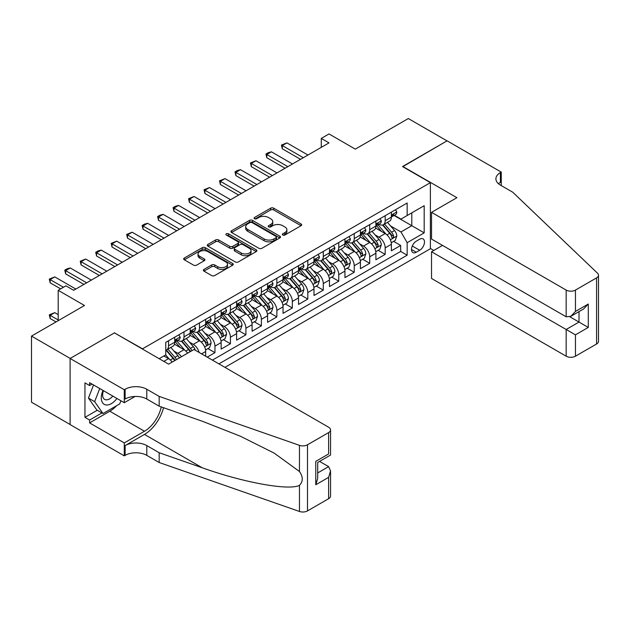 <?xml version="1.0" encoding="UTF-8"?>
<svg xmlns="http://www.w3.org/2000/svg" width="630" height="630" viewBox="0 0 630 630"><rect width="100%" height="100%" fill="white"/><g stroke="black" fill="none" stroke-linecap="round" stroke-linejoin="round"><path stroke-width="0.94" d="M282.783 235.022A1.504 0.866 0 0 0 284.91 235.022L301.045 225.705A2.15 1.236 0 0 0 301.675 224.831A2.15 1.236 0 0 0 301.045 223.957L273.704 208.168A2.15 1.236 0 0 0 270.672 208.168L254.528 217.484A1.504 0.866 0 0 0 254.087 218.098A1.504 0.866 0 0 0 254.528 218.712A1.504 0.866 0 0 0 256.654 218.712L258.749 217.507A6.875 3.969 0 0 1 268.467 217.507L270.743 218.823A6.875 3.969 0 0 1 272.759 221.626A6.875 3.969 0 0 1 270.743 224.438L268.656 225.642A1.504 0.866 0 0 0 268.215 226.257A1.504 0.866 0 0 0 268.656 226.871A1.504 0.866 0 0 0 270.782 226.871L272.869 225.666A6.875 3.969 0 0 1 282.594 225.666L284.87 226.981A6.875 3.969 0 0 1 286.886 229.785A6.875 3.969 0 0 1 284.87 232.588L282.783 233.801A1.504 0.866 0 0 0 282.342 234.415A1.504 0.866 0 0 0 282.783 235.022L282.783 233.801M203.986 269.38A2.15 1.236 0 0 0 203.356 270.254A2.15 1.236 0 0 0 203.986 271.136L211.656 275.562A2.15 1.236 0 0 0 214.696 275.562L232.62 265.214A2.15 1.236 0 0 0 233.25 264.34A2.15 1.236 0 0 0 232.62 263.458L205.278 247.677A2.15 1.236 0 0 0 202.238 247.677L184.314 258.024A2.15 1.236 0 0 0 183.684 258.899A2.15 1.236 0 0 0 184.314 259.78L193.583 265.128A2.15 1.236 0 0 0 196.615 265.128L204.293 260.702A2.15 1.236 0 0 0 204.915 259.82A2.15 1.236 0 0 0 204.293 258.946L199.694 256.292A5.749 3.315 0 0 1 198.009 253.945A5.749 3.315 0 0 1 201.561 250.882A5.749 3.315 0 0 1 207.821 251.598L225.823 261.993A5.749 3.315 0 0 1 227.501 264.34A5.749 3.315 0 0 1 223.957 267.404A5.749 3.315 0 0 1 217.696 266.687L214.696 264.954A2.15 1.236 0 0 0 211.656 264.954L203.986 269.38L203.986 271.136L211.656 266.742L211.656 264.954M114.676 333.01L142.537 348.823L430.377 182.645L402.515 166.564L447.009 140.876L408.319 118.535L355.32 149.137L329.01 133.946L321.276 138.419L329.01 142.884L73.671 290.304L65.929 285.839L58.196 290.304L58.196 320.678M114.676 332.742L70.19 358.431L31.5 336.097L84.499 305.495L58.196 290.304M258.899 248.291A2.15 1.236 0 0 0 261.938 248.291L279.862 237.943A2.15 1.236 0 0 0 280.492 237.061A2.15 1.236 0 0 0 279.862 236.187L252.52 220.398A2.15 1.236 0 0 0 249.48 220.398L231.556 230.753A2.15 1.236 0 0 0 230.927 231.627A2.15 1.236 0 0 0 231.556 232.501L258.899 248.291M226.918 235.352A1.504 0.866 0 0 1 228.438 235.565L228.438 233.777L256.237 249.827A2.15 1.236 0 0 1 256.867 250.701A2.15 1.236 0 0 1 256.237 251.575L238.313 261.93A2.15 1.236 0 0 1 235.273 261.93L207.931 246.141L207.931 244.385A2.15 1.236 0 0 0 207.309 245.267A2.15 1.236 0 0 0 207.931 246.141M207.931 244.385L215.61 239.959A2.15 1.236 0 0 1 218.641 239.959L229.73 246.361A2.15 1.236 0 0 0 232.769 246.361L237.857 243.424A2.15 1.236 0 0 0 238.486 242.542A2.15 1.236 0 0 0 237.857 241.668L226.312 235.006A1.504 0.866 0 0 1 225.871 234.391A1.504 0.866 0 0 1 226.8 233.588A1.504 0.866 0 0 1 228.438 233.777M70.111 424.502L31.5 402.208L31.5 336.097M207.223 357.131L214.956 352.666L207.916 348.603M204.884 333.183L208.766 335.428A8.757 5.056 60 0 1 214.956 346.146L221.146 342.57L221.146 349.091L230.43 343.736L223.39 339.664M220.358 324.245L224.241 326.49A8.757 5.056 60 0 1 230.43 337.207L236.62 333.64L236.62 340.161L245.913 334.798L238.864 330.734M235.833 315.315L239.715 317.551A8.757 5.056 60 0 1 245.913 328.277L252.102 324.702L252.102 331.223L261.387 325.868L254.339 321.796M251.307 306.377L255.197 308.621A8.757 5.056 60 0 1 261.387 319.339L267.577 315.772L267.577 322.292L276.861 316.929L269.821 312.866M266.781 297.439L270.672 299.683A8.757 5.056 60 0 1 276.861 310.409L283.051 306.834L283.051 313.354L292.336 307.991L285.295 303.928M282.256 288.509L286.146 290.753A8.757 5.056 60 0 1 292.336 301.471L298.525 297.895L298.525 304.424L307.81 299.061L300.77 294.998M297.738 279.57L301.62 281.815A8.757 5.056 60 0 1 307.81 292.541L314 288.965L314 295.486L323.284 290.123L316.244 286.059M313.212 270.64L317.095 272.885A8.757 5.056 60 0 1 323.284 283.602L329.474 280.027L329.474 286.555L338.759 281.193L331.719 277.129M328.687 261.702L332.569 263.946A8.757 5.056 60 0 1 338.759 274.672L344.949 271.097L344.949 277.617L354.233 272.255L347.193 268.191M344.161 252.772L348.043 255.016A8.757 5.056 60 0 1 354.233 265.734L360.423 262.159L360.423 268.679L369.708 263.324L362.667 259.261M359.635 243.834L363.518 246.078A8.757 5.056 60 0 1 369.708 256.804L375.897 253.228L375.897 259.749L385.182 254.386L385.182 247.866A8.757 5.056 -120 0 0 378.992 237.148L375.11 234.903M378.142 250.323L385.182 254.386M172.155 362.1A8.757 5.056 -120 0 0 168.533 358.651L163.887 355.974M187.63 353.162A8.757 5.056 -120 0 0 184.007 349.721L174.439 344.193M181.44 356.738A8.757 5.056 60 0 0 177.817 353.296L173.935 351.052M205.671 356.241L205.671 351.509A8.757 5.056 -120 0 0 199.482 340.783L189.913 335.262M199.119 352.454A8.757 5.056 60 0 0 193.292 344.358L189.41 342.114M221.146 342.57A8.757 5.056 -120 0 0 214.956 331.852L205.388 326.324M236.62 333.64A8.757 5.056 -120 0 0 230.43 322.914L220.862 317.394M252.102 324.702A8.757 5.056 -120 0 0 245.913 313.984L236.337 308.456M267.577 315.772A8.757 5.056 -120 0 0 261.387 305.046L251.811 299.518M283.051 306.834A8.757 5.056 -120 0 0 276.861 296.116L267.285 290.587M298.525 297.895A8.757 5.056 -120 0 0 292.336 287.178L282.768 281.649M314 288.965A8.757 5.056 -120 0 0 307.81 278.239L298.242 272.719M329.474 280.027A8.757 5.056 -120 0 0 323.284 269.309L313.716 263.781M344.949 271.097A8.757 5.056 -120 0 0 338.759 260.371L329.191 254.851M360.423 262.159A8.757 5.056 -120 0 0 354.233 251.441L344.665 245.913M375.897 253.228A8.757 5.056 -120 0 0 369.708 242.503L360.139 236.982M419.698 239.203L416.288 241.164A6.788 3.914 120 0 0 411.863 247.141A6.788 3.914 120 0 0 412.902 252.583A6.788 3.914 120 0 0 416.288 252.244L419.698 250.275A6.788 3.914 120 0 0 424.124 244.298A6.788 3.914 120 0 0 423.084 238.864A6.788 3.914 120 0 0 419.698 239.203M224.941 367.361L430.377 248.755L430.377 182.645M218.909 363.88L407.161 255.189L407.161 242.684L400.971 231.966L390.584 225.965M159.169 358.698L165.745 354.903L165.745 342.389L407.161 203.018L407.161 215.523L424.187 205.695L424.187 232.856L407.161 242.684M177.739 340.381L177.817 340.428A8.757 5.056 60 0 0 182.196 340.861L188.386 337.286A8.757 5.056 -120 0 0 190.197 333.278L190.197 328.277M193.213 331.443L193.292 331.49A8.757 5.056 60 0 0 197.67 331.923L203.86 328.356A8.757 5.056 -120 0 0 205.671 324.348L205.671 319.339M208.688 322.513L208.766 322.56A8.757 5.056 60 0 0 213.145 322.993L219.334 319.418A8.757 5.056 -120 0 0 221.146 315.409L221.146 310.409M224.162 313.575L224.241 313.622A8.757 5.056 60 0 0 228.619 314.055L234.809 310.48A8.757 5.056 -120 0 0 236.62 306.479L236.62 301.471M239.636 304.644L239.715 304.692A8.757 5.056 60 0 0 244.093 305.125L250.283 301.55A8.757 5.056 -120 0 0 252.102 297.541L252.102 292.541M255.111 295.706L255.197 295.753A8.757 5.056 60 0 0 259.568 296.187L265.758 292.611A8.757 5.056 -120 0 0 267.577 288.603L267.577 283.602M270.585 286.776L270.672 286.823A8.757 5.056 60 0 0 275.05 287.256L281.24 283.681A8.757 5.056 -120 0 0 283.051 279.673L283.051 274.672M286.067 277.838L286.146 277.885A8.757 5.056 60 0 0 290.524 278.318L296.714 274.743A8.757 5.056 -120 0 0 298.525 270.735L298.525 265.734M301.542 268.908L301.62 268.947A8.757 5.056 60 0 0 305.999 269.388L312.189 265.813A8.757 5.056 -120 0 0 314 261.804L314 256.796M317.016 259.969L317.095 260.017A8.757 5.056 60 0 0 321.473 260.45L327.663 256.875A8.757 5.056 -120 0 0 329.474 252.866L329.474 247.866M332.49 251.031L332.569 251.079A8.757 5.056 60 0 0 336.948 251.512L343.137 247.944A8.757 5.056 -120 0 0 344.949 243.936L344.949 238.927M347.965 242.101L348.043 242.148A8.757 5.056 60 0 0 352.422 242.582L358.612 239.006A8.757 5.056 -120 0 0 360.423 234.998L360.423 229.997M363.439 233.163L363.518 233.21A8.757 5.056 60 0 0 367.896 233.643L374.086 230.076A8.757 5.056 -120 0 0 375.897 226.068L375.897 221.059M212.405 360.124L400.664 251.441L400.664 245.456L391.38 250.811L391.38 244.29A8.757 5.056 -120 0 0 385.182 233.573L375.614 228.044M378.913 224.233L378.992 224.28A8.757 5.056 -120 0 0 383.371 224.713A8.757 5.056 -120 0 0 385.182 220.705L385.182 215.704M383.371 224.713L389.56 221.138A8.757 5.056 -120 0 0 391.38 217.13L391.38 212.129M168.533 340.783L168.533 345.791A8.757 5.056 60 0 1 166.722 349.792A8.757 5.056 60 0 1 165.745 350.146M166.722 349.792L172.911 346.224A8.757 5.056 -120 0 0 174.723 342.216L174.723 337.207M184.007 331.852L184.007 336.853A8.757 5.056 60 0 1 182.196 340.861M199.482 322.914L199.482 327.915A8.757 5.056 60 0 1 197.67 331.923M214.956 313.984L214.956 318.985A8.757 5.056 60 0 1 213.145 322.993M230.43 305.046L230.43 310.047A8.757 5.056 60 0 1 228.619 314.055M245.913 296.108L245.913 301.116A8.757 5.056 60 0 1 244.093 305.125M261.387 287.178L261.387 292.178A8.757 5.056 60 0 1 259.568 296.187M276.861 278.239L276.861 283.248A8.757 5.056 60 0 1 275.05 287.256M292.336 269.309L292.336 274.31A8.757 5.056 60 0 1 290.524 278.318M307.81 260.371L307.81 265.38A8.757 5.056 60 0 1 305.999 269.388M323.284 251.441L323.284 256.441A8.757 5.056 60 0 1 321.473 260.45M338.759 242.503L338.759 247.511A8.757 5.056 60 0 1 336.948 251.512M354.233 233.573L354.233 238.573A8.757 5.056 60 0 1 352.422 242.582M369.708 224.634L369.708 229.635A8.757 5.056 60 0 1 367.896 233.643M369.708 256.804L369.708 263.324M354.233 265.734L354.233 272.255M338.759 274.672L338.759 281.193M323.284 283.602L323.284 290.123M307.81 292.541L307.81 299.061M292.336 301.471L292.336 307.991M276.861 310.409L276.861 316.929M261.387 319.339L261.387 325.868M245.913 328.277L245.913 334.798M230.43 337.207L230.43 343.736M214.956 346.146L214.956 352.666M400.971 231.966L411.799 225.705L411.799 212.845L424.187 205.695M394.081 215.476L424.187 232.856M394.388 215.295L400.971 219.098L407.161 215.523M321.276 138.419L321.276 147.349M393.616 241.384L400.664 245.456M400.664 251.441L407.161 255.189M283.382 235.234L284.87 234.376A6.875 3.969 0 0 0 286.886 231.572L286.886 229.785M272.759 221.626L272.759 223.414A6.875 3.969 0 0 1 270.743 226.225L269.254 227.084M301.022 225.721L273.704 209.955A2.15 1.236 0 0 0 270.672 209.955L255.134 218.925M279.83 237.959L252.52 222.185A2.15 1.236 0 0 0 249.48 222.185L231.58 232.517L231.556 230.753M276.058 237.675A1.504 0.866 0 0 0 276.499 237.061A1.504 0.866 0 0 0 276.058 236.447L252.063 222.595A1.504 0.866 0 0 0 249.937 222.595L247.732 223.863A6.875 3.969 0 0 0 245.716 226.674A6.875 3.969 0 0 0 247.732 229.477L264.135 238.951A6.875 3.969 0 0 0 273.861 238.951L276.058 237.675L276.058 239.463A1.504 0.866 0 0 0 276.499 238.849L276.499 237.061M245.716 226.674L245.716 228.462A6.875 3.969 0 0 0 247.732 231.265L247.732 229.477M276.058 239.463L273.861 240.739A6.875 3.969 0 0 1 264.135 240.739L247.732 231.265M207.963 246.157L215.61 241.747L215.61 239.959M238.486 242.542L238.486 244.33A2.15 1.236 0 0 1 237.857 245.212L232.769 248.149A2.15 1.236 0 0 1 229.73 248.149L218.641 241.747A2.15 1.236 0 0 0 215.61 241.747M228.438 235.565L256.213 251.598M241.243 253A5.749 3.315 0 0 0 247.503 253.725A5.749 3.315 0 0 0 251.047 250.661A5.749 3.315 0 0 0 249.362 248.314L243.023 244.653A2.15 1.236 0 0 0 239.983 244.653L234.895 247.59A2.15 1.236 0 0 0 234.266 248.464A2.15 1.236 0 0 0 234.895 249.338L241.243 253L241.243 254.788A5.749 3.315 0 0 0 247.503 255.512A5.749 3.315 0 0 0 251.047 252.441L251.047 250.661M234.266 248.464L234.266 250.252A2.15 1.236 0 0 0 234.895 251.126L234.895 249.338M241.243 254.788L234.895 251.126M227.501 264.34L227.501 266.128A5.749 3.315 0 0 1 223.957 269.191A5.749 3.315 0 0 1 217.696 268.474L214.696 266.742A2.15 1.236 0 0 0 211.656 266.742M198.009 253.945L198.009 255.733A5.749 3.315 0 0 0 199.694 258.079L199.694 256.292M204.293 258.946L204.293 260.702L199.694 258.079M232.588 265.23L205.278 249.464A2.15 1.236 0 0 0 202.238 249.464L184.346 259.796M391.246 242.763L395.246 240.447L396.79 235.982A5.796 3.347 -120 0 0 394.53 230.541L387.466 222.351M386.048 234.139L377.968 224.776M381.449 231.415L376.756 225.981A13.899 8.025 -120 0 0 376.323 225.501M382.583 225.028L389.734 233.305A5.796 3.347 60 0 1 391.805 237.305L392.222 237.99L393.01 237.88L393.663 236.226A5.796 3.347 -120 0 0 391.592 232.234L384.52 224.052M383.009 224.894L390.687 233.785A2.953 1.709 60 0 1 391.435 234.943L393.663 236.226M395.475 209.758L396.79 212.034A5.796 3.347 60 0 1 395.593 214.602L392.647 216.303A5.796 3.347 -120 0 0 393.663 214.964L393.537 214.452M391.569 216.57L391.592 216.57A5.796 3.347 -120 0 0 392.647 216.303M392.915 214.531L393.663 214.964C393.293 214.09 392.679 214.452 391.805 216.035A5.796 3.347 60 0 1 391.38 216.862M303.321 157.713L282.279 145.561L282.279 148.782L281.421 145.073L286.918 142.884L307.968 155.035M300.534 159.327L282.279 148.782M286.918 142.884L282.279 145.561L281.421 145.073M102.981 390.411A14.222 8.214 120 0 0 106.32 404.988A14.222 8.214 120 0 0 116.936 398.459M103.462 390.687A9.741 5.623 120 0 0 104.651 399.404A9.741 5.623 120 0 0 106.076 399.837A9.741 5.623 120 0 0 112.794 396.073M120.928 400.767L119.708 403.909L102.997 413.556L96.807 409.98L88.452 398.097L93.547 384.961M102.997 413.556L94.642 401.672L99.737 388.537M88.452 398.097L94.642 401.672M442.52 245.409L431.534 251.756L431.534 278.468L566.165 356.194L566.165 329.482L579.009 322.064L579.009 311.598M431.534 251.756L575.45 334.845L575.45 356.194L596.578 344.004L596.578 277.885A6.568 3.788 0 0 0 598.5 275.208A6.568 3.788 0 0 0 597.555 273.247L512.781 192.244L500.401 185.102A15.317 8.844 180 0 1 495.912 178.849A15.317 8.844 180 0 1 500.401 172.588L501.252 172.1L447.087 140.829L402.751 166.698M402.751 166.43L456.915 197.694L431.534 212.349L566.165 290.084A6.568 3.788 0 0 0 575.45 290.084L596.578 277.885M501.252 172.1L501.252 185.055L500.787 185.322M430.377 248.488L433.779 250.457M431.534 212.349L431.534 239.061L566.165 316.795L566.165 290.084M598.5 275.208L598.5 341.318A6.568 3.788 180 0 1 596.578 344.004M575.45 356.194A6.568 3.788 180 0 1 566.165 356.194M498.464 183.739A15.317 8.844 180 0 1 500.401 182.377L500.401 172.588M569.882 316.795L588.294 327.427L575.45 334.845M575.45 290.084L575.45 311.433L570.812 316.339L566.165 316.795M575.45 311.433L588.294 304.022L583.656 308.92L570.812 316.339M193.993 349.493L328.624 427.227A6.568 3.788 -0 0 1 330.545 429.904A6.568 3.788 -0 0 1 328.624 432.59L307.503 444.78L307.503 510.898A6.568 3.788 180 0 1 299.463 511.466L159.169 462.514L146.79 455.372A15.317 8.844 -0 0 0 125.126 455.372L124.275 455.86L70.111 424.588L70.111 358.478L114.447 332.876L168.612 364.148L193.993 349.493M159.169 462.514L159.169 452.734L202.191 467.744C243.306 482.564 289.233 490.865 299.463 485.32C303.188 481.501 303.188 476.894 299.463 471.492L274.223 453.143L240.266 436.165L202.191 421.194L159.169 406.185L146.79 399.034A15.317 8.844 -0 0 0 125.126 399.034L125.126 389.253L124.275 389.742L70.111 358.478M159.169 406.185L159.169 396.404L146.79 389.253A15.317 8.844 -0 0 0 125.126 389.253M202.191 467.744L144.467 434.416L125.126 445.583A15.317 8.844 -0 0 1 146.79 445.583L159.169 452.734M328.624 498.7L328.624 477.351L330.545 470.878L330.545 496.023A6.568 3.788 180 0 1 328.624 498.7L307.503 510.898M299.463 471.492L299.463 445.347L159.169 396.404M116.629 405.688A24.617 14.214 -60 0 1 109.801 411.233L89.61 422.895L89.61 420.037L101.918 412.926M92.082 384.119L89.61 385.544L84.963 382.867L84.963 417.351L89.61 420.037M89.61 385.544L89.61 382.686L124.275 402.704L124.275 389.742M124.275 455.86L124.275 442.906L144.467 431.251A24.617 14.214 120 0 0 161.233 406.901M89.61 422.895L124.275 442.906M319.56 461.396L328.624 466.625L330.545 470.878M144.467 434.416A28.508 16.459 120 0 0 163.532 407.704M135.08 396.459L124.275 402.704M299.463 445.347A6.568 3.788 -0 0 0 307.503 444.78M84.963 417.351L97.272 410.248M328.624 477.351L315.78 484.761L317.701 478.296L317.701 462.467L330.545 455.049L330.545 429.904M315.78 484.761L315.78 461.357C318.284 462.798 318.284 462.798 315.78 461.357L328.624 453.939C331.128 455.388 331.128 455.388 328.624 453.939L328.624 432.59M375.771 251.693L379.772 249.386L381.315 244.92A5.796 3.347 -120 0 0 379.055 239.471L371.983 231.289M370.574 243.07L362.486 233.714M365.975 240.345L361.281 234.919A13.899 8.025 -120 0 0 360.848 234.431M367.109 233.958L374.259 242.243A5.796 3.347 60 0 1 376.33 246.236L376.748 246.921L377.535 246.81L378.189 245.164A5.796 3.347 -120 0 0 376.118 241.172L369.046 232.982M367.526 233.825L375.212 242.723A2.953 1.709 60 0 1 375.96 243.881L378.189 245.164M360.297 260.631L364.298 258.316L365.841 253.851A5.796 3.347 -120 0 0 363.581 248.409L356.509 240.219M355.092 252.008L347.012 242.652M350.493 249.283L345.807 243.849A13.899 8.025 -120 0 0 345.374 243.369M351.635 242.897L358.785 251.173A5.796 3.347 60 0 1 360.856 255.174L361.273 255.859L362.061 255.748L362.707 254.095A5.796 3.347 -120 0 0 360.643 250.102L353.572 241.92M352.052 242.763L359.738 251.654A2.953 1.709 60 0 1 360.486 252.811L362.707 254.095M344.823 269.561L348.815 267.254L350.367 262.789A5.796 3.347 -120 0 0 348.106 257.339L341.035 249.157M339.617 260.938L331.537 251.583M335.018 258.213L330.333 252.787A13.899 8.025 -120 0 0 329.899 252.299M336.16 251.827L343.311 260.111A5.796 3.347 60 0 1 345.382 264.104L345.799 264.789L346.587 264.679L347.232 263.033A5.796 3.347 -120 0 0 345.169 259.04L338.097 250.85M336.577 251.693L344.264 260.592A2.953 1.709 60 0 1 345.012 261.749L347.232 263.033M329.348 278.499L333.341 276.192L334.892 271.719A5.796 3.347 -120 0 0 332.632 266.277L325.56 258.087M324.143 269.876L316.063 260.521M319.544 267.151L314.858 261.718A13.899 8.025 -120 0 0 314.425 261.237M320.686 260.765L327.836 269.041A5.796 3.347 60 0 1 329.899 273.042L330.325 273.727L331.104 273.617L331.758 271.971A5.796 3.347 -120 0 0 329.695 267.97L322.623 259.788M321.103 260.631L328.789 269.53A2.953 1.709 60 0 1 329.529 270.68L331.758 271.971M380 218.697L381.315 220.973A5.796 3.347 60 0 1 380.118 223.54L377.173 225.233A5.796 3.347 -120 0 0 378.189 223.902L378.063 223.382M376.094 225.508L376.118 225.508A5.796 3.347 -120 0 0 377.173 225.233M377.433 223.469L378.189 223.902C377.819 223.028 377.205 223.382 376.33 224.973A5.796 3.347 60 0 1 375.897 225.8M287.847 166.651L266.797 154.5L266.797 157.713L265.947 154.011L268.27 152.665L271.443 151.822L292.485 163.973M285.059 168.257L266.797 157.713M271.443 151.822L266.797 154.5L265.947 154.011M364.526 227.627L365.841 229.903A5.796 3.347 60 0 1 364.644 232.47L361.699 234.171A5.796 3.347 -120 0 0 362.707 232.832L362.589 232.32M360.62 234.439L360.643 234.439A5.796 3.347 -120 0 0 361.699 234.171M361.959 232.399L362.707 232.832C362.344 231.958 361.722 232.32 360.856 233.903A5.796 3.347 60 0 1 360.423 234.73M272.373 175.581L251.323 163.438L251.323 166.651L250.472 162.942L255.969 160.752L277.011 172.904M269.585 177.195L251.323 166.651M255.969 160.752L251.323 163.438L250.472 162.942M349.051 236.565L350.367 238.841A5.796 3.347 60 0 1 349.162 241.408L346.224 243.101A5.796 3.347 -120 0 0 347.232 241.77L347.114 241.251M345.145 243.377L345.169 243.377A5.796 3.347 -120 0 0 346.224 243.101M346.484 241.337L347.232 241.77C346.87 240.896 346.248 241.251 345.382 242.841A5.796 3.347 60 0 1 344.949 243.668M256.898 184.519L235.848 172.368L235.848 175.581L234.998 171.88L237.321 170.533L240.495 169.69L261.537 181.842M254.111 186.126L235.848 175.581M240.495 169.69L235.848 172.368L234.998 171.88M333.577 245.495L334.892 247.779A5.796 3.347 60 0 1 333.687 250.338L330.75 252.039A5.796 3.347 -120 0 0 331.758 250.701L331.64 250.189M329.671 252.307L329.695 252.307A5.796 3.347 -120 0 0 330.75 252.039M331.01 250.268L331.758 250.701C331.396 249.827 330.774 250.189 329.899 251.772A5.796 3.347 60 0 1 329.474 252.598M241.424 193.457L220.374 181.306L220.374 184.519L219.523 180.81L225.02 178.621L246.062 190.772M238.636 195.064L220.374 184.519M225.02 178.621L220.374 181.306L219.523 180.81M313.866 287.43L317.866 285.122L319.418 280.657A5.796 3.347 -120 0 0 317.158 275.208L310.086 267.025M308.668 278.807L300.589 269.451M304.07 276.082L299.384 270.656A13.899 8.025 -120 0 0 298.951 270.168M305.211 269.695L312.362 277.98A5.796 3.347 60 0 1 314.425 281.972L314.85 282.665L315.63 282.555L316.284 280.901A5.796 3.347 -120 0 0 314.22 276.909L307.149 268.719M305.629 269.561L313.315 278.46A2.953 1.709 60 0 1 314.055 279.618L316.284 280.901M318.103 254.433L319.418 256.709A5.796 3.347 60 0 1 318.213 259.276L315.276 260.977A5.796 3.347 -120 0 0 316.284 259.639L316.166 259.127M314.197 261.245L314.22 261.245A5.796 3.347 -120 0 0 315.276 260.977M315.536 259.206L316.284 259.639C315.921 258.765 315.299 259.119 314.425 260.71A5.796 3.347 60 0 1 314 261.537M225.95 202.387L204.9 190.236L204.9 193.457L204.049 189.748L209.546 187.559L230.588 199.71M223.162 203.994L204.9 193.457M209.546 187.559L204.9 190.236L204.049 189.748M298.392 296.368L302.392 294.06L303.943 289.587A5.796 3.347 -120 0 0 301.683 284.146L294.612 275.956M293.194 287.745L285.114 278.389M288.595 285.02L283.902 279.586A13.899 8.025 -120 0 0 283.476 279.106M289.729 278.633L296.887 286.91A5.796 3.347 60 0 1 298.951 290.91L299.376 291.595L300.156 291.485L300.809 289.839A5.796 3.347 -120 0 0 298.738 285.839L291.674 277.657M290.154 278.499L297.84 287.398A2.953 1.709 60 0 1 298.581 288.548L300.809 289.839M302.628 263.364L303.943 265.647A5.796 3.347 60 0 1 302.739 268.207L299.801 269.908A5.796 3.347 -120 0 0 300.809 268.569L300.683 268.057M298.714 270.183L298.738 270.183A5.796 3.347 -120 0 0 299.801 269.908M300.061 268.144L300.809 268.569C300.447 267.695 299.825 268.057 298.951 269.648A5.796 3.347 60 0 1 298.525 270.467M210.467 211.326L189.425 199.174L189.425 202.387L188.575 198.678L194.064 196.489L215.114 208.64M207.687 212.932L189.425 202.387M194.064 196.489L189.425 199.174L188.575 198.678M282.917 305.298L286.918 302.991L288.461 298.525A5.796 3.347 -120 0 0 286.209 293.076L279.137 284.894M277.72 296.675L269.64 287.319M273.121 293.95L268.427 288.524A13.899 8.025 -120 0 0 268.002 288.036M274.255 287.571L281.413 295.848A5.796 3.347 60 0 1 283.476 299.841L283.902 300.534L284.681 300.423L285.335 298.77A5.796 3.347 -120 0 0 283.264 294.777L276.192 286.587M274.68 287.43L282.366 296.328A2.953 1.709 60 0 1 283.106 297.486L285.335 298.77M287.154 272.302L288.461 274.578A5.796 3.347 60 0 1 287.264 277.145L284.327 278.846A5.796 3.347 -120 0 0 285.335 277.507L285.209 276.995M283.24 279.114L283.264 279.114A5.796 3.347 -120 0 0 284.327 278.846M284.587 277.074L285.335 277.507C284.973 276.633 284.35 276.987 283.476 278.578A5.796 3.347 60 0 1 283.051 279.405M194.993 220.256L173.951 208.105L173.951 211.326L173.1 207.616L175.416 206.278L178.589 205.427L199.639 217.578M192.213 221.862L173.951 211.326M178.589 205.427L173.951 208.105L173.1 207.616M267.443 314.236L271.443 311.929L272.987 307.456A5.796 3.347 -120 0 0 270.735 302.014L263.663 293.824M262.245 305.613L254.166 296.257M257.646 302.888L252.953 297.454A13.899 8.025 -120 0 0 252.528 296.974M258.78 296.502L265.931 304.786A5.796 3.347 60 0 1 268.002 308.779L268.427 309.464L269.207 309.354L269.861 307.708A5.796 3.347 -120 0 0 267.789 303.707L260.718 295.525M259.206 296.368L266.884 305.267A2.953 1.709 60 0 1 267.632 306.416L269.861 307.708M271.672 281.232L272.987 283.516A5.796 3.347 60 0 1 271.79 286.083L268.852 287.776A5.796 3.347 -120 0 0 269.861 286.437L269.734 285.925M267.766 288.052L267.789 288.052A5.796 3.347 -120 0 0 268.852 287.776M269.112 286.012L269.861 286.437C269.49 285.571 268.876 285.925 268.002 287.516A5.796 3.347 60 0 1 267.577 288.335M179.518 229.194L158.477 217.043L158.477 220.256L157.626 216.547L159.941 215.208L163.115 214.357L184.165 226.509M176.731 230.8L158.477 220.256M163.115 214.357L158.477 217.043L157.626 216.547M251.968 323.166L255.969 320.859L257.512 316.394A5.796 3.347 -120 0 0 255.252 310.944L248.189 302.762M246.771 314.543L238.691 305.188M242.172 311.826L237.478 306.393A13.899 8.025 -120 0 0 237.045 305.912M243.306 305.44L250.457 313.716A5.796 3.347 60 0 1 252.528 317.709L252.945 318.402L253.732 318.292L254.386 316.638A5.796 3.347 -120 0 0 252.315 312.645L245.243 304.455M243.731 305.298L251.409 314.197A2.953 1.709 60 0 1 252.157 315.354L254.386 316.638M256.197 290.17L257.512 292.446A5.796 3.347 60 0 1 256.315 295.013L253.37 296.714A5.796 3.347 -120 0 0 254.386 295.375L254.26 294.864M252.291 296.982L252.315 296.982A5.796 3.347 -120 0 0 253.37 296.714M253.638 294.942L254.386 295.375C254.016 294.501 253.402 294.856 252.528 296.447A5.796 3.347 60 0 1 252.102 297.273M164.044 238.124L143.002 225.973L143.002 229.194L142.144 225.485L144.467 224.146L147.64 223.296L168.69 235.447M161.256 239.731L143.002 229.194M147.64 223.296L143.002 225.973L142.144 225.485M236.494 332.105L240.495 329.797L242.038 325.324A5.796 3.347 -120 0 0 239.778 319.882L232.714 311.692M231.297 323.481L223.209 314.126M226.698 320.757L222.004 315.323A13.899 8.025 -120 0 0 221.571 314.842M227.832 314.37L234.982 322.654A5.796 3.347 60 0 1 237.053 326.647L237.471 327.332L238.258 327.222L238.912 325.576A5.796 3.347 -120 0 0 236.841 321.584L229.769 313.393M228.249 314.236L235.935 323.135A2.953 1.709 60 0 1 236.683 324.293L238.912 325.576M240.723 299.108L242.038 301.384A5.796 3.347 60 0 1 240.841 303.951L237.896 305.644A5.796 3.347 -120 0 0 238.912 304.314L238.786 303.794M236.817 305.92L236.841 305.92A5.796 3.347 -120 0 0 237.896 305.644M238.156 303.88L238.912 304.314C238.542 303.44 237.927 303.794 237.053 305.385A5.796 3.347 60 0 1 236.62 306.211M148.57 247.062L127.52 234.911L127.52 238.124L126.669 234.415L132.166 232.226L153.216 244.377M145.782 248.669L127.52 238.124M132.166 232.226L127.52 234.911L126.669 234.415M221.02 341.035L225.02 338.727L226.564 334.262A5.796 3.347 -120 0 0 224.304 328.813L217.232 320.631M215.822 332.419L207.735 323.056M211.223 329.695L206.53 324.261A13.899 8.025 -120 0 0 206.097 323.781M212.357 323.308L219.508 331.585A5.796 3.347 60 0 1 221.579 335.585L221.996 336.27L222.784 336.16L223.43 334.506A5.796 3.347 -120 0 0 221.366 330.514L214.294 322.332M212.775 323.174L220.461 332.065A2.953 1.709 60 0 1 221.209 333.223L223.43 334.506M225.249 308.038L226.564 310.314A5.796 3.347 60 0 1 225.367 312.882L222.421 314.583A5.796 3.347 -120 0 0 223.43 313.244L223.311 312.732M221.343 314.85L221.366 314.85A5.796 3.347 -120 0 0 222.421 314.583M222.681 312.811L223.43 313.244C223.067 312.37 222.453 312.732 221.579 314.315A5.796 3.347 60 0 1 221.146 315.142M133.095 255.993L112.046 243.841L112.046 247.062L111.195 243.353L116.692 241.164L137.734 253.315M130.308 257.607L112.046 247.062M116.692 241.164L112.046 243.841L111.195 243.353M205.545 349.973L209.546 347.666L211.089 343.2A5.796 3.347 -120 0 0 208.829 337.751L201.757 329.569M200.34 341.35L192.26 331.994M195.741 338.625L191.055 333.199A13.899 8.025 -120 0 0 190.622 332.711M196.883 332.238L204.033 340.523A5.796 3.347 60 0 1 206.105 344.516L206.522 345.201L207.309 345.09L207.955 343.445A5.796 3.347 -120 0 0 205.892 339.452L198.82 331.262M197.3 332.105L204.986 341.003A2.953 1.709 60 0 1 205.734 342.161L207.955 343.445M209.774 316.977L211.089 319.252A5.796 3.347 60 0 1 209.892 321.82L206.947 323.513A5.796 3.347 -120 0 0 207.955 322.182L207.837 321.662M205.868 323.788L205.892 323.788A5.796 3.347 -120 0 0 206.947 323.513M207.207 321.749L207.955 322.182C207.593 321.308 206.971 321.662 206.105 323.253A5.796 3.347 60 0 1 205.671 324.08M117.621 264.931L96.571 252.78L96.571 255.993L95.721 252.291L98.044 250.945L101.217 250.102L122.259 262.253M114.833 266.537L96.571 255.993M101.217 250.102L96.571 252.78L95.721 252.291M195.308 350.256A5.796 3.347 -120 0 0 193.355 346.689L186.283 338.499M184.866 350.288L176.786 340.932M180.267 347.563L175.581 342.129A13.899 8.025 -120 0 0 175.148 341.649M191.898 350.705A5.796 3.347 -120 0 0 190.417 348.382L183.346 340.2M181.826 341.043L189.512 349.933A2.953 1.709 60 0 1 190.26 351.091L190.74 351.375M181.409 341.176L188.559 349.453A5.796 3.347 60 0 1 190.039 351.776M194.3 325.907L195.615 328.183A5.796 3.347 60 0 1 194.41 330.75L191.473 332.451A5.796 3.347 -120 0 0 192.481 331.112L192.363 330.6M190.394 332.719L190.417 332.719A5.796 3.347 -120 0 0 191.473 332.451M191.733 330.679L192.481 331.112C192.119 330.238 191.496 330.6 190.622 332.183A5.796 3.347 60 0 1 190.197 333.01M102.147 273.861L81.097 261.71L81.097 264.931L80.246 261.222L85.743 259.032L106.785 271.183M99.359 275.475L81.097 264.931M85.743 259.032L81.097 261.71L80.246 261.222M179.361 357.942A5.796 3.347 -120 0 0 177.88 355.619L170.809 347.437M169.391 359.218L165.69 354.934M164.792 356.493L164.194 355.8M176.424 359.635A5.796 3.347 -120 0 0 174.943 357.32L167.871 349.13M166.352 349.973L174.037 358.872A2.953 1.709 60 0 1 174.778 360.029L175.266 360.305M165.934 350.107L173.085 358.391A5.796 3.347 60 0 1 174.565 360.707M178.826 334.845L180.141 337.121A5.796 3.347 60 0 1 178.936 339.688L175.998 341.381A5.796 3.347 -120 0 0 177.006 340.05L176.888 339.531M174.919 341.657L174.943 341.657A5.796 3.347 -120 0 0 175.998 341.381M176.258 339.617L177.006 340.05C176.644 339.176 176.022 339.531 175.148 341.121A5.796 3.347 60 0 1 174.723 341.948M86.672 282.799L65.622 270.648L65.622 273.861L64.772 270.16L67.095 268.813L70.269 267.97L91.311 280.122M83.884 284.406L65.622 273.861M70.269 267.97L65.622 270.648L64.772 270.16M58.196 314.606L54.786 312.637L50.148 315.323L58.196 319.969M50.148 318.536L49.297 314.827L50.148 315.323L50.148 318.536L56.031 321.93M49.297 314.827L54.786 312.637M63.457 287.264L50.148 279.586L50.148 282.799L49.297 279.09L54.786 276.901L75.836 289.052M60.669 288.871L50.148 282.799M54.786 276.901L50.148 279.586L49.297 279.09M163.816 361.376L168.533 358.651M177.817 353.296L184.007 349.721M193.292 344.358L199.482 340.783M208.766 335.428L214.956 331.852M224.241 326.49L230.43 322.914M239.715 317.551L245.913 313.984M255.197 308.621L261.387 305.046M270.672 299.683L276.861 296.116M286.146 290.753L292.336 287.178M301.62 281.815L307.81 278.239M317.095 272.885L323.284 269.309M332.569 263.946L338.759 260.371M348.043 255.016L354.233 251.441M363.518 246.078L369.708 242.503M378.992 237.148L385.182 233.573M385.182 220.705L391.38 217.13M168.533 345.791L174.723 342.216M184.007 336.853L190.197 333.278M199.482 327.915L205.671 324.348M214.956 318.985L221.146 315.409M230.43 310.047L236.62 306.479M245.913 301.116L252.102 297.541M261.387 292.178L267.577 288.603M276.861 283.248L283.051 279.673M292.336 274.31L298.525 270.735M307.81 265.38L314 261.804M323.284 256.441L329.474 252.866M338.759 247.511L344.949 243.936M354.233 238.573L360.423 234.998M369.708 229.635L375.897 226.068M385.182 247.866L391.38 244.29M201.576 353.871L205.671 351.509M412.272 245.991L419.698 250.275M411.492 249.472L416.288 252.244M284.87 234.376L284.87 232.588M268.656 226.871L268.656 225.642M270.743 226.225L270.743 224.438M254.528 218.712L254.528 217.484M270.672 209.955L270.672 208.168M273.704 209.955L273.704 208.168M301.045 225.705L301.045 223.957M249.48 222.185L249.48 220.398M252.52 222.185L252.52 220.398M279.862 237.943L279.862 236.187M264.135 240.739L264.135 238.951M273.861 240.739L273.861 238.951M218.641 241.747L218.641 239.959M229.73 248.149L229.73 246.361M232.769 248.149L232.769 246.361M237.857 245.212L237.857 243.424M256.237 251.575L256.237 249.827M214.696 266.742L214.696 264.954M217.696 268.474L217.696 266.687M184.314 259.78L184.314 258.024M202.238 249.464L202.238 247.677M205.278 249.464L205.278 247.677M232.62 265.214L232.62 263.458M390.364 239.786L396.75 236.093M391.592 232.234L394.53 230.541M386.97 234.903L389.734 233.305M396.75 211.971L391.38 215.074M588.294 304.022L588.294 327.427M146.79 399.034L146.79 389.253M146.79 445.583L146.79 455.372M299.463 511.466L299.463 485.32M125.126 445.583L125.126 455.372M109.801 411.233L144.467 431.251M317.701 472.933L328.624 466.625M374.889 248.716L381.276 245.031M376.118 241.172L379.055 239.471M371.495 243.841L374.259 242.243M359.407 257.654L365.802 253.961M360.643 250.102L363.581 248.409M356.021 252.772L358.785 251.173M343.933 266.592L350.327 262.899M345.169 259.04L348.106 257.339M340.546 261.71L343.311 260.111M328.458 275.523L334.853 271.829M329.695 267.97L332.632 266.277M325.072 270.64L327.836 269.041M381.276 220.902L375.897 224.012M365.802 229.84L360.423 232.942M350.327 238.778L344.949 241.881M334.853 247.708L329.474 250.811M312.984 284.461L319.378 280.767M314.22 276.909L317.158 275.208M309.59 279.578L312.362 277.98M319.378 256.646L314 259.749M297.51 293.391L303.904 289.698M298.738 285.839L301.683 284.146M294.115 288.509L296.887 286.91M303.904 265.577L298.525 268.679M282.035 302.329L288.43 298.636M283.264 294.777L286.209 293.076M278.641 297.447L281.413 295.848M288.43 274.515L283.051 277.617M266.561 311.259L272.955 307.574M267.789 303.707L270.735 302.014M263.167 306.377L265.931 304.786M272.955 283.445L267.577 286.555M251.086 320.197L257.473 316.504M252.315 312.645L255.252 310.944M247.692 315.315L250.457 313.716M257.473 292.383L252.102 295.486M235.612 329.128L241.999 325.442M236.841 321.584L239.778 319.882M232.218 324.245L234.982 322.654M241.999 301.313L236.62 304.424M220.138 338.066L226.524 334.373M221.366 330.514L224.304 328.813M216.744 333.183L219.508 331.585M226.524 310.251L221.146 313.354M204.655 346.996L211.05 343.311M205.892 339.452L208.829 337.751M201.269 342.121L204.033 340.523M211.05 319.182L205.671 322.292M190.417 348.382L193.355 346.689M185.795 351.052L188.559 349.453M195.576 328.12L190.197 331.223M174.943 357.32L177.88 355.619M170.321 359.99L173.085 358.391M180.101 337.058L174.723 340.161"/></g></svg>
